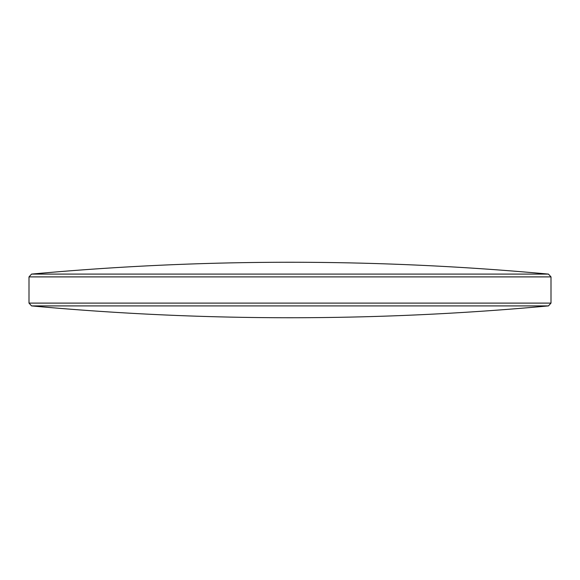<?xml version="1.0" encoding="UTF-8"?>
<svg xmlns="http://www.w3.org/2000/svg" width="580" height="580" viewBox="0 0 580 580"><rect width="100%" height="100%" fill="white"/><g stroke="black" fill="none" stroke-linecap="round" stroke-linejoin="round"><path stroke-width="0.87" d="M548.441 305.906L31.559 305.906L29 303.108L551 303.108L548.441 305.906A2827.841 2827.841 0 0 1 31.559 305.906M548.441 274.094A2827.841 2827.841 0 0 0 31.559 274.094L548.441 274.094L551 276.892L29 276.892L29 303.108M31.559 274.094L29 276.892M551 276.892L551 303.108"/></g></svg>
